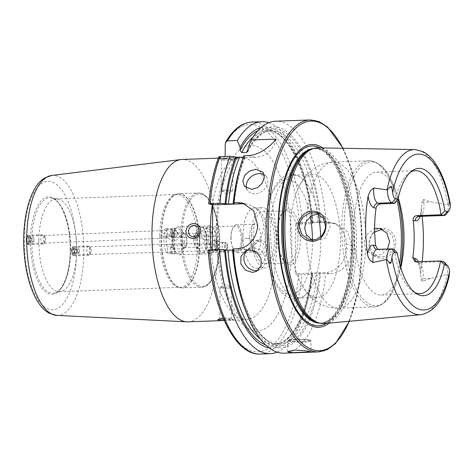 <?xml version="1.0" encoding="UTF-8"?>
<svg xmlns="http://www.w3.org/2000/svg" width="474" height="474" viewBox="0 0 474 474"><rect width="100%" height="100%" fill="white"/><g stroke="black" fill="none" stroke-linecap="round" stroke-linejoin="round"><path stroke-width="0.36" stroke-dasharray="2.37 1.78" d="M372.777 233.084C370.378 236.194 369.127 239.826 369.033 243.974C368.215 256.896 382.956 263.372 391.477 253.614C394.226 250.568 395.666 246.972 395.796 242.824C396.418 229.795 379.822 222.958 372.777 233.084M382.18 229.298L384.657 229.623L392.039 234.938L394.327 242.747C394.409 246.172 393.07 249.472 390.303 252.642L384.094 256.523L378.163 256.707L371.64 251.878L369.501 243.826C369.359 240.668 370.508 237.338 372.955 233.83L374.697 232.041M227.514 246.693A3.828 1.416 88.2 0 0 226.939 243.411A3.828 1.416 88.2 0 0 225.974 242.481A3.828 1.416 88.2 0 0 224.67 245.917A3.828 1.416 88.2 0 0 226.211 250.136A3.828 1.416 88.2 0 0 227.123 249.14A3.828 1.416 88.2 0 0 227.514 246.693M225.612 246.753L222.075 242.605L222.347 250.26L225.612 246.753M74.631 251.528L72.937 247.321L71.509 250.764L73.209 254.976L74.631 251.528M213.863 246.261L217.133 242.759L216.985 247.031L217.406 250.414L213.863 246.261M177.134 234.233A3.828 1.689 -92.4 0 1 176.915 235.993A3.828 1.689 -92.4 0 1 175.599 237.681A3.828 1.689 -92.4 0 1 173.745 233.475A3.828 1.689 -92.4 0 1 175.279 230.026A3.828 1.689 -92.4 0 1 176.731 231.602A3.828 1.689 -92.4 0 1 177.134 234.233M171.908 233.552L171.837 237.835L175.03 234.322L171.552 230.18L171.908 233.552M26.129 239.607L27.836 243.82L29.252 240.371L27.545 236.165L26.129 239.607M166.7 234.666L167.061 238.037L163.577 233.901L166.777 230.382L166.7 234.666M222.365 251.783A4.645 4.213 -76.2 0 0 226.613 247.594A4.645 4.213 -76.2 0 0 223.521 242.658A4.645 4.213 -76.2 0 0 222.46 242.552A4.645 4.213 -76.2 0 0 218.212 246.735A4.645 4.213 -76.2 0 0 221.305 251.676A4.645 4.213 -76.2 0 0 222.365 251.783M213.667 240.389L214.734 240.496L217.957 244.874C217.643 247.677 216.185 249.259 213.573 249.62L212.518 249.514L209.478 245.182C209.727 242.362 211.126 240.762 213.667 240.389M38.892 240.65A46.422 18.853 87.9 0 0 59.493 291.688A46.422 18.853 87.9 0 0 60.962 291.492A46.422 18.853 87.9 0 0 76.711 249.946A46.422 18.853 87.9 0 0 57.591 198.997A46.422 18.853 87.9 0 0 56.11 198.908A46.422 18.853 87.9 0 0 38.892 240.65M159.714 236.242A46.422 18.853 87.9 0 0 177.246 286.782A46.422 18.853 87.9 0 0 180.316 287.28A46.422 18.853 87.9 0 0 197.534 245.538A46.422 18.853 87.9 0 0 176.932 194.5A46.422 18.853 87.9 0 0 173.905 195.217A46.422 18.853 87.9 0 0 159.714 236.242M175.374 240.229C177.922 239.856 179.32 238.256 179.569 235.436L176.524 231.105L175.469 230.998C172.862 231.359 171.404 232.941 171.09 235.744L174.308 240.122L175.374 240.229M195.211 238.683A13.93 5.658 87.9 0 0 198.049 251.581A13.93 5.658 87.9 0 0 203.85 252.452A13.93 5.658 87.9 0 0 206.557 241.473A13.93 5.658 87.9 0 0 202.937 227.52A13.93 5.658 87.9 0 0 195.211 238.683M196.74 238.76A12.768 5.184 87.9 0 0 202.41 252.796A12.768 5.184 87.9 0 0 204.661 251.38A12.768 5.184 87.9 0 0 207.144 241.313A12.768 5.184 87.9 0 0 203.826 228.527A12.768 5.184 87.9 0 0 201.474 227.283A12.768 5.184 87.9 0 0 196.74 238.76M188.012 321.84A81.238 32.99 87.9 0 0 218.141 248.791A81.238 32.99 87.9 0 0 182.087 159.471M258.253 270.198A11.607 10.398 -118.5 0 0 260.084 269.445A11.607 10.398 -118.5 0 0 264.634 256.517A11.607 10.398 -118.5 0 0 253.199 247.914A11.607 10.398 -118.5 0 0 249.01 249.046A11.607 10.398 -118.5 0 0 247.41 250.148M246.504 188.065A11.607 9.13 -36.6 0 0 247.712 190.613A11.607 9.13 -36.6 0 0 255 193.771A11.607 9.13 -36.6 0 0 265.843 187.514A11.607 9.13 -36.6 0 0 266.352 176.784A11.607 9.13 -36.6 0 0 264.166 174.829M223.651 319.15A5.801 0.61 -179.4 0 0 227.958 319.18A5.801 0.61 -179.4 0 0 231.395 318.658A5.801 0.61 -179.4 0 0 231.3 318.546A5.801 0.61 -179.4 0 0 223.23 318.018A5.801 0.61 -179.4 0 0 219.889 318.427A5.801 0.61 -179.4 0 0 219.788 318.54A5.801 0.61 -179.4 0 0 220.997 318.925M228.278 288.198A5.801 0.61 -179.4 0 0 231.721 287.677A5.801 0.61 -179.4 0 0 231.632 287.57A5.801 0.61 -179.4 0 0 223.55 287.037A5.801 0.61 -179.4 0 0 220.209 287.451A5.801 0.61 -179.4 0 0 220.114 287.558A5.801 0.61 -179.4 0 0 228.278 288.198M223.503 318.806L233.528 319.837L224.232 320.465M259.029 241.373A5.801 5.267 103.8 0 1 260.356 241.509A5.801 5.267 103.8 0 1 264.219 247.683A5.801 5.267 103.8 0 1 258.911 252.915A5.801 5.267 103.8 0 1 257.583 252.778A5.801 5.267 103.8 0 1 253.72 246.61A5.801 5.267 103.8 0 1 259.029 241.373M246.338 238.256A5.801 5.267 103.8 0 1 247.665 238.392A5.801 5.267 103.8 0 1 251.528 244.56A5.801 5.267 103.8 0 1 246.219 249.798A5.801 5.267 103.8 0 1 244.892 249.662A5.801 5.267 103.8 0 1 241.029 243.488A5.801 5.267 103.8 0 1 246.338 238.256M259.296 254.722C263.722 254.248 266.269 251.676 266.933 247.007C266.364 242.35 263.87 239.939 259.45 239.767C255.119 240.259 252.666 242.854 252.097 247.552C252.571 252.186 254.971 254.574 259.296 254.722M224.895 159.11A5.801 0.61 0.6 0 1 233.06 159.75A5.801 0.61 0.6 0 1 232.959 159.862A5.801 0.61 0.6 0 1 229.617 160.271A5.801 0.61 0.6 0 1 221.554 159.744A5.801 0.61 0.6 0 1 221.453 159.631A5.801 0.61 0.6 0 1 224.895 159.11M224.569 190.092A5.801 0.61 0.6 0 1 232.734 190.732A5.801 0.61 0.6 0 1 232.645 190.838A5.801 0.61 0.6 0 1 229.298 191.253A5.801 0.61 0.6 0 1 221.216 190.72A5.801 0.61 0.6 0 1 221.127 190.613A5.801 0.61 0.6 0 1 224.569 190.092M230.328 159.46L235.045 158.713L232.373 157.842L219.32 158.452L230.328 159.46M206.51 240.034A5.801 5.267 -76.2 0 0 211.819 234.802A5.801 5.267 -76.2 0 0 207.956 228.628A5.801 5.267 -76.2 0 0 206.628 228.492A5.801 5.267 -76.2 0 0 201.32 233.729A5.801 5.267 -76.2 0 0 205.183 239.897A5.801 5.267 -76.2 0 0 206.51 240.034M446.271 214.224A11.329 4.598 87.9 0 0 448.475 205.295A11.329 4.598 87.9 0 0 448.475 204.993L431.269 201.995L423.383 199.518C422.375 199.921 421.931 200.816 422.056 202.208L421.333 208.009L421.445 211.167A84.176 34.181 87.9 0 1 422.097 216.292M387.471 248.98L381.037 254.633L373.085 255.462L365.59 249.128L364.186 242.522L365.732 235.744L374.65 228.302M312.088 240.176L314.546 241.065L325.377 238.161L330.076 226.951L327.706 218.615L321.194 214.017L318.676 213.697M277.61 234.073A27.853 11.311 87.9 0 0 284.844 261.98A27.853 11.311 87.9 0 0 300.303 239.654A27.853 11.311 87.9 0 0 294.627 213.857A27.853 11.311 87.9 0 0 283.025 212.109A27.853 11.311 87.9 0 0 277.61 234.073M276.727 234.304A26.111 10.606 87.9 0 0 283.511 260.469A26.111 10.606 87.9 0 0 288.316 263.017A26.111 10.606 87.9 0 0 298.004 239.536A26.111 10.606 87.9 0 0 286.414 210.823A26.111 10.606 87.9 0 0 281.805 213.715A26.111 10.606 87.9 0 0 276.727 234.304M318.161 213.697A61.507 24.98 87.9 0 0 301.5 178.064A61.507 24.98 87.9 0 0 293.424 175.149A61.507 24.98 87.9 0 0 270.613 230.459A61.507 24.98 87.9 0 0 297.909 298.087A61.507 24.98 87.9 0 0 305.754 294.591A61.507 24.98 87.9 0 0 320.72 242.777A61.507 24.98 87.9 0 0 320.667 236.899M290.289 229.742A61.507 24.98 87.9 0 0 301.665 284.75A61.507 24.98 87.9 0 0 317.592 297.37A61.507 24.98 87.9 0 0 340.403 242.06A61.507 24.98 87.9 0 0 313.101 174.432A61.507 24.98 87.9 0 0 298.14 188.172A61.507 24.98 87.9 0 0 290.289 229.742M398.219 197.925A61.507 24.98 87.9 0 0 396.726 193.635A61.507 24.98 87.9 0 0 376.7 172.109A61.507 24.98 87.9 0 0 353.888 227.419A61.507 24.98 87.9 0 0 381.191 295.047A61.507 24.98 87.9 0 0 399.588 272.123A61.507 24.98 87.9 0 0 400.767 267.733M324.649 323.529A87.927 35.71 87.9 0 0 356.46 244.513A87.927 35.71 87.9 0 0 318.232 147.829M329.134 323.114A91.464 37.144 87.9 0 0 352.603 245.058A91.464 37.144 87.9 0 0 322.741 147.912M230.868 237.515A12.768 5.184 87.9 0 0 232.55 247.517A12.768 5.184 87.9 0 0 236.532 251.552A12.768 5.184 87.9 0 0 241.266 240.069A12.768 5.184 87.9 0 0 235.602 226.033A12.768 5.184 87.9 0 0 231.922 230.346A12.768 5.184 87.9 0 0 230.868 237.515M231.034 237.373A13.93 5.658 87.9 0 0 232.864 248.287A13.93 5.658 87.9 0 0 237.213 252.689A13.93 5.658 87.9 0 0 242.38 240.164A13.93 5.658 87.9 0 0 236.194 224.854A13.93 5.658 87.9 0 0 232.183 229.552A13.93 5.658 87.9 0 0 231.034 237.373M249.685 236.692A13.93 5.658 87.9 0 0 255.865 252.008A13.93 5.658 87.9 0 0 261.032 239.483A13.93 5.658 87.9 0 0 254.852 224.172A13.93 5.658 87.9 0 0 249.685 236.692M251.546 234.76A30.176 12.253 87.9 0 0 264.936 267.934A30.176 12.253 87.9 0 0 276.129 240.804A30.176 12.253 87.9 0 0 262.738 207.624A30.176 12.253 87.9 0 0 251.546 234.76M243.067 235.068A30.176 12.253 87.9 0 0 256.458 268.243A30.176 12.253 87.9 0 0 267.65 241.112A30.176 12.253 87.9 0 0 254.26 207.932A30.176 12.253 87.9 0 0 243.067 235.068M253.199 235.163A26.111 10.606 87.9 0 0 264.788 263.876A26.111 10.606 87.9 0 0 274.476 240.395A26.111 10.606 87.9 0 0 262.886 211.682A26.111 10.606 87.9 0 0 253.199 235.163M377.867 249.336L380.296 250.076L394.184 249.567A61.507 24.98 87.9 0 0 413.387 291.812A61.507 24.98 87.9 0 0 415.052 292.677M312.419 223.645L313.012 222.981L312.153 222.774L313.071 222.519L317.776 222.347L335.402 223.562L347.365 231.49L352.141 245.591A116.059 47.127 -92.1 0 1 352.129 247.902A116.059 47.127 -92.1 0 1 352.093 250.213C352.141 262.549 340.895 273.628 329.507 273.782L325.715 273.919L317.242 273.125L312.538 273.297L311.619 273.551L312.479 273.765L311.886 274.428L301.95 274.79L298.857 274.63L295.219 273.735L295.752 222.952L299.39 223.847L302.483 224.006L312.419 223.645A116.059 47.127 87.9 0 0 299.586 162.333A116.059 47.127 87.9 0 0 268.764 122.725M326.248 223.141A116.059 47.127 87.9 0 0 275.637 121.214M166.303 228.741A4.645 4.213 103.8 0 1 167.363 228.853A4.645 4.213 103.8 0 1 170.45 233.789A4.645 4.213 103.8 0 1 166.208 237.978A4.645 4.213 103.8 0 1 165.148 237.865A4.645 4.213 103.8 0 1 162.055 232.93A4.645 4.213 103.8 0 1 166.303 228.741M284.098 353.171A116.059 47.127 87.9 0 0 325.715 273.919M448.268 277.083L449.121 276.342C448.629 278.031 448.345 278.279 448.268 277.083L447.746 274.327L430.463 278.434L422.53 281.266C421.528 280.993 421.102 280.241 421.25 279.002L420.639 273.812L420.823 270.992A84.176 34.181 87.9 0 0 422.168 261.648M450.122 203.103L449.897 202.043C449.441 200.36 449.162 200.247 449.062 201.705L448.475 204.993M410.65 172.003A61.507 24.98 87.9 0 0 409.05 172.992A61.507 24.98 87.9 0 0 394.664 203.358M313.012 222.981A110.62 44.923 87.9 0 0 300.883 165.758A110.62 44.923 87.9 0 0 261.109 127.577M257.85 130.794A108.57 44.088 87.9 0 1 312.153 222.774L311.981 222.685C308.088 170.338 286.023 128.507 266.708 130.889A106.715 43.335 87.9 0 0 253.051 137.004M321.111 222.685A110.62 44.923 87.9 0 0 248.228 147.159M218.81 156.853L225.097 158.494L225.12 156.461M208.175 249.97L212.233 251.019L212.245 249.656M277.136 352.17A116.059 47.127 87.9 0 0 304.989 310.417A116.059 47.127 87.9 0 0 311.886 274.428M269.149 347.886A110.62 44.923 87.9 0 0 306.032 306.909A110.62 44.923 87.9 0 0 312.479 273.765M260.427 339.076A106.715 43.335 87.9 0 0 274.493 344.177L281.278 342.465C285.271 340.587 289.104 337.156 292.784 332.173C302.104 319.073 308.325 299.503 311.454 273.462L311.619 273.551A108.57 44.088 87.9 0 1 265.659 344.918M243.796 155.78L243.82 156.592L244.94 156.87L243.275 157.22M234.043 203.595A108.57 44.088 87.9 0 1 244.94 156.87L245.218 157.018C239.808 169.822 236.141 185.375 234.209 203.684M232.704 249.549L233.723 249.845C237.19 303.176 259.556 346.476 279.198 344.006A106.715 43.335 87.9 0 0 317.242 273.125M319.719 273.255A108.57 44.088 87.9 0 1 275.382 345.137A108.57 44.088 87.9 0 1 233.558 249.762L232.639 250.011M243.82 156.592A110.62 44.923 87.9 0 0 239.874 167.986M245.022 309.137A110.62 44.923 87.9 0 0 288.666 345.931A110.62 44.923 87.9 0 0 320.578 273.468M245.182 203.867A23.214 21.069 103.8 0 1 247.695 204.312A23.214 21.069 103.8 0 1 263.147 228.995A23.214 21.069 103.8 0 1 241.912 249.934L212.233 251.019M295.752 222.952L325.431 221.868A23.214 21.069 103.8 0 1 330.728 222.413A23.214 21.069 103.8 0 1 346.381 244.181L346.334 248.797A23.214 21.069 103.8 0 1 324.897 272.651L295.219 273.735M276.158 139.089A23.214 21.069 103.8 0 1 255.391 157.386L225.097 158.494M444.813 262.685A11.329 4.598 -92.1 0 1 447.746 274.327M216.683 240.97A12.768 5.184 87.9 0 0 213.365 228.178A12.768 5.184 87.9 0 0 206.279 238.41A12.768 5.184 87.9 0 0 208.88 250.236A12.768 5.184 87.9 0 0 214.201 251.036A12.768 5.184 87.9 0 0 216.683 240.97M216.091 241.124A13.93 5.658 87.9 0 0 212.476 227.17A13.93 5.658 87.9 0 0 209.911 225.814A13.93 5.658 87.9 0 0 204.75 238.333A13.93 5.658 87.9 0 0 210.93 253.643A13.93 5.658 87.9 0 0 213.389 252.103A13.93 5.658 87.9 0 0 216.091 241.124M184.297 242.285A13.93 5.658 87.9 0 0 178.117 226.969A13.93 5.658 87.9 0 0 175.658 228.515A13.93 5.658 87.9 0 0 172.951 239.494A13.93 5.658 87.9 0 0 176.571 253.448A13.93 5.658 87.9 0 0 179.131 254.805A13.93 5.658 87.9 0 0 184.297 242.285M182.763 242.208A12.768 5.184 87.9 0 0 177.098 228.172A12.768 5.184 87.9 0 0 174.847 229.582A12.768 5.184 87.9 0 0 172.364 239.648A12.768 5.184 87.9 0 0 175.682 252.441A12.768 5.184 87.9 0 0 178.028 253.685A12.768 5.184 87.9 0 0 182.763 242.208M167.796 228.675A12.768 5.184 87.9 0 0 163.886 239.957A12.768 5.184 87.9 0 0 167.541 253.104L167.606 246.883L166.208 244.537L166.291 236.544L167.731 234.891L167.796 228.675L172.032 228.521A12.768 5.184 87.9 0 1 172.862 228.326L177.098 228.172M167.541 253.104L171.778 252.95A12.768 5.184 87.9 0 0 173.792 253.839A12.768 5.184 87.9 0 0 174.616 253.643L170.373 253.797A12.768 5.184 87.9 0 0 174.284 242.516A12.768 5.184 87.9 0 0 170.634 229.375L174.87 229.215A12.768 5.184 87.9 0 0 172.862 228.326M185.281 247.043A6.962 2.826 -92.1 0 1 184.179 247.653A6.962 2.826 -92.1 0 1 182.443 246.344A6.962 2.826 -92.1 0 1 181.086 239.998A6.962 2.826 -92.1 0 1 182.567 234.352A6.962 2.826 -92.1 0 1 183.669 233.735A6.962 2.826 -92.1 0 1 185.405 235.045A6.962 2.826 -92.1 0 1 186.762 241.39A6.962 2.826 -92.1 0 1 185.281 247.043L183.841 248.69L181.044 243.997L181.127 235.999L184.007 232.698L186.803 237.397L186.72 245.39L185.281 247.043M196.728 232.236L193.848 235.537L193.765 243.529L196.556 248.228L197.996 246.575A6.962 2.826 87.9 0 0 199.477 240.928A6.962 2.826 87.9 0 0 198.126 234.583A6.962 2.826 87.9 0 0 196.39 233.273A6.962 2.826 87.9 0 0 195.288 233.883A6.962 2.826 87.9 0 0 193.807 239.536A6.962 2.826 87.9 0 0 195.164 245.882A6.962 2.826 87.9 0 0 196.894 247.191A6.962 2.826 87.9 0 0 197.996 246.575L199.436 244.928L199.518 236.929L196.728 232.236L211.564 231.691L208.684 234.997L208.601 242.99L211.398 247.683L214.278 244.383L214.361 236.39L211.564 231.691M170.373 253.797L170.439 247.582L171.878 245.935L171.961 237.936L170.569 235.59L170.634 229.375M167.731 234.891L171.967 234.737L173.407 233.084L174.805 235.436L170.569 235.59M184.007 232.698L173.407 233.084M181.127 235.999L166.291 236.544M181.044 243.997L166.208 244.537M183.841 248.69L173.241 249.075L171.843 246.729L167.606 246.883M170.439 247.582L174.681 247.428L173.241 249.075M186.72 245.39L171.878 245.935M186.803 237.397L171.961 237.936M199.518 236.929L214.361 236.39M199.436 244.928L214.278 244.383M196.556 248.228L211.398 247.683M193.765 243.529L208.601 242.99M193.848 235.537L208.684 234.997M174.805 235.436L174.87 229.215M171.967 234.737L172.032 228.521M171.778 252.95L171.843 246.729M174.616 253.643L174.681 247.428M72.949 254.864A3.739 1.381 -91.8 0 1 72.119 253.88A3.739 1.381 -91.8 0 1 71.947 248.477A3.739 1.381 -91.8 0 1 73.026 247.434A3.739 1.381 -91.8 0 1 74.377 251.528A3.739 1.381 -91.8 0 1 72.949 254.864M73.423 255.753A4.645 1.718 -91.8 0 1 72.392 254.532A4.645 1.718 -91.8 0 1 72.184 247.813A4.645 1.718 -91.8 0 1 73.328 246.492A4.645 1.718 -91.8 0 1 73.523 246.516A4.645 1.718 -91.8 0 1 75.194 251.344A4.645 1.718 -91.8 0 1 73.618 255.776A4.645 1.718 -91.8 0 1 73.423 255.753M88.567 255.273A4.645 1.718 -91.8 0 1 86.89 250.45A4.645 1.718 -91.8 0 1 88.466 246.018A4.645 1.718 -91.8 0 1 88.662 246.042A4.645 1.718 -91.8 0 1 89.165 246.379A4.645 1.718 -91.8 0 1 90.333 250.604A4.645 1.718 -91.8 0 1 89.432 254.888A4.645 1.718 -91.8 0 1 88.762 255.296A4.645 1.718 -91.8 0 1 88.567 255.273M90.202 253.489A2.903 1.072 -91.8 0 1 89.153 250.308A2.903 1.072 -91.8 0 1 90.261 247.718A2.903 1.072 -91.8 0 1 90.575 247.932A2.903 1.072 -91.8 0 1 91.304 250.568A2.903 1.072 -91.8 0 1 90.741 253.252A2.903 1.072 -91.8 0 1 90.202 253.489M72.113 252.245L72.143 249.579L73.014 248.483L73.861 250.053L73.837 252.719L72.96 253.815L72.113 252.245L77.499 252.079L78.346 253.643L72.96 253.815M73.837 252.719L79.223 252.547L78.346 253.643M79.223 252.547L79.253 249.881L73.861 250.053M79.253 249.881L78.406 248.317L73.014 248.483M77.499 252.079L77.529 249.413L78.406 248.317M77.529 249.413L72.143 249.579M27.735 243.701A3.739 1.647 -92.4 0 1 26.449 242.001A3.739 1.647 -92.4 0 1 26.289 238.09A3.739 1.647 -92.4 0 1 27.812 236.271A3.739 1.647 -92.4 0 1 29.429 240.354A3.739 1.647 -92.4 0 1 27.735 243.701M28.191 244.584A4.645 2.05 -92.4 0 1 26.597 242.469A4.645 2.05 -92.4 0 1 26.396 237.61A4.645 2.05 -92.4 0 1 28.049 235.329A4.645 2.05 -92.4 0 1 28.292 235.353A4.645 2.05 -92.4 0 1 30.295 240.152A4.645 2.05 -92.4 0 1 28.434 244.608A4.645 2.05 -92.4 0 1 28.191 244.584M42.814 243.974A4.645 2.05 -92.4 0 1 40.805 239.174A4.645 2.05 -92.4 0 1 42.666 234.725A4.645 2.05 -92.4 0 1 42.909 234.743A4.645 2.05 -92.4 0 1 43.697 235.282A4.645 2.05 -92.4 0 1 44.906 239.275A4.645 2.05 -92.4 0 1 44.035 243.358A4.645 2.05 -92.4 0 1 43.051 243.997A4.645 2.05 -92.4 0 1 42.814 243.974M44.39 242.178A2.903 1.28 -92.4 0 1 43.134 239.009A2.903 1.28 -92.4 0 1 44.449 236.407A2.903 1.28 -92.4 0 1 44.947 236.745A2.903 1.28 -92.4 0 1 45.7 239.24A2.903 1.28 -92.4 0 1 45.154 241.793A2.903 1.28 -92.4 0 1 44.39 242.178M26.734 241.088L26.757 238.422L27.8 237.32L28.813 238.884L28.79 241.55L27.747 242.652L26.734 241.088L31.936 240.875L32.949 242.433L27.747 242.652M28.79 241.55L33.992 241.331L32.949 242.433M33.992 241.331L34.015 238.665L28.813 238.884M34.015 238.665L33.002 237.107L27.8 237.32M31.936 240.875L31.959 238.209L33.002 237.107M31.959 238.209L26.757 238.422M70.679 250.313A47.684 19.363 87.9 0 0 51.038 197.972A47.684 19.363 87.9 0 0 31.835 240.762A47.684 19.363 87.9 0 0 54.51 292.991A47.684 19.363 87.9 0 0 70.679 250.313M70.27 250.456A48.828 19.831 87.9 0 0 50.89 197.012A48.828 19.831 87.9 0 0 30.49 240.679A48.828 19.831 87.9 0 0 49.871 294.123A48.828 19.831 87.9 0 0 70.27 250.456M161.059 236.117A47.062 19.114 87.9 0 0 178.834 287.357A47.062 19.114 87.9 0 0 199.4 245.544A47.062 19.114 87.9 0 0 175.451 194.53A47.062 19.114 87.9 0 0 161.059 236.117M161.326 236.099A47.122 19.132 87.9 0 0 182.241 287.908A47.122 19.132 87.9 0 0 199.714 245.538A47.122 19.132 87.9 0 0 178.805 193.73A47.122 19.132 87.9 0 0 161.326 236.099M180.843 235.388A47.122 19.132 87.9 0 0 201.752 287.197A47.122 19.132 87.9 0 0 219.225 244.827A47.122 19.132 87.9 0 0 198.316 193.019A47.122 19.132 87.9 0 0 180.843 235.388M182.069 235.454A46.191 18.759 87.9 0 0 200.401 286.012A46.191 18.759 87.9 0 0 219.699 244.703A46.191 18.759 87.9 0 0 201.361 194.144A46.191 18.759 87.9 0 0 182.069 235.454M56.827 315.394A70.057 28.446 87.9 0 0 83.803 252.405A70.057 28.446 87.9 0 0 51.719 175.463M76.563 252.002A64.268 26.1 87.9 0 0 51.05 181.661A64.268 26.1 87.9 0 0 24.204 239.133A64.268 26.1 87.9 0 0 49.711 309.481A64.268 26.1 87.9 0 0 76.563 252.002M303.864 341.399A10.908 1.144 -179.4 0 0 309.386 339.947A10.908 1.144 -179.4 0 0 294.976 339.218A10.908 1.144 -179.4 0 0 289.46 340.67A10.908 1.144 -179.4 0 0 303.864 341.399M294.686 339.84A11.607 1.221 0.6 0 1 311.021 341.12A11.607 1.221 0.6 0 1 304.142 342.163A11.607 1.221 0.6 0 1 287.807 340.877A11.607 1.221 0.6 0 1 294.686 339.84M419.792 216.375A11.329 4.598 87.9 0 0 423.993 206.19A11.329 4.598 87.9 0 0 423.75 202.268L423.383 199.518M422.056 202.208A4.408 0.936 -7.6 0 0 423.75 202.268L431.269 201.995M310.31 216.612A57.739 23.445 87.9 0 0 284.193 179.634A57.739 23.445 87.9 0 0 265.44 231.081A57.739 23.445 87.9 0 0 288.352 294.277A57.739 23.445 87.9 0 0 312.473 242.647A57.739 23.445 87.9 0 0 312.479 240.176M306.281 234.547A73.115 29.69 87.9 0 0 338.673 308.213A73.115 29.69 87.9 0 0 365.59 249.128M397.011 200.449A73.115 29.69 87.9 0 0 368.938 160.781A73.115 29.69 87.9 0 0 341.819 226.525A73.115 29.69 87.9 0 0 374.27 306.915A73.115 29.69 87.9 0 0 399.623 263.722M397.976 199.021A71.953 29.222 87.9 0 0 394.238 187.052A71.953 29.222 87.9 0 0 362.61 165.148A71.953 29.222 87.9 0 0 344.13 226.572A71.953 29.222 87.9 0 0 364.376 300.32A71.953 29.222 87.9 0 0 397.591 278.866A71.953 29.222 87.9 0 0 400.441 266.655M318.872 322.924A87.352 35.473 87.9 0 0 321.573 323.078L317.876 322.67A87.429 35.503 87.9 0 0 354.552 244.525A87.429 35.503 87.9 0 0 311.548 149.174L315.204 148.498A87.352 35.473 87.9 0 0 312.52 148.848M319.666 323.132A87.352 35.473 87.9 0 0 320.436 323.12L321.573 323.078A87.352 35.473 87.9 0 0 353.971 244.537A87.352 35.473 87.9 0 0 315.204 148.498L314.061 148.54A87.352 35.473 87.9 0 0 313.296 148.587M352.828 244.578A87.352 35.473 87.9 0 0 314.061 148.54C331.948 145.429 352.982 194.115 351.459 244.785C350.719 275.791 345.173 298.762 334.81 313.699C330.1 319.885 325.306 323.025 320.436 323.12A87.352 35.473 87.9 0 0 352.828 244.578M326.325 323.375A89.983 36.539 87.9 0 0 351.809 244.916A89.983 36.539 87.9 0 0 319.92 147.858M318.516 351.915A116.059 47.127 87.9 0 0 361.561 247.558A116.059 47.127 87.9 0 0 310.055 119.958M349.166 321.283A114.898 46.659 87.9 0 0 362.148 247.404A114.898 46.659 87.9 0 0 342.85 148.279M211.025 249.703A81.238 32.99 87.9 0 0 246.344 319.713A81.238 32.99 87.9 0 0 276.472 246.664A81.238 32.99 87.9 0 0 240.419 157.338A81.238 32.99 87.9 0 0 212.334 204.762M216.162 228.841A92.845 37.701 87.9 0 0 253.015 330.467A92.845 37.701 87.9 0 0 291.8 247.434A92.845 37.701 87.9 0 0 254.947 145.814A92.845 37.701 87.9 0 0 216.162 228.841M447.942 204.845A82.636 33.559 87.9 0 0 414.827 149.594M420.853 314.724A82.636 33.559 87.9 0 0 447.213 274.517M302.483 224.006A116.059 47.127 87.9 0 0 251.866 122.085M299.39 223.847A113.736 46.185 87.9 0 0 225.251 143.93M313.071 222.519A106.715 43.335 87.9 0 0 266.708 130.889L271.412 130.717A106.715 43.335 87.9 0 0 248.204 149.215M317.776 222.347A106.715 43.335 87.9 0 0 271.412 130.717C262.863 131.014 255 137.91 247.843 151.407M320.252 222.478A108.57 44.088 87.9 0 0 248.198 149.885M219.136 157.024A113.736 46.185 87.9 0 0 208.868 203.909M208.388 250.071A113.736 46.185 87.9 0 0 252.31 351.116A113.736 46.185 87.9 0 0 298.857 274.63M260.333 354.042A116.059 47.127 87.9 0 0 301.95 274.79M236.325 277.343A106.715 43.335 87.9 0 0 279.198 344.006L274.493 344.177A106.715 43.335 87.9 0 0 312.538 273.297M244.27 157.184A106.715 43.335 87.9 0 0 233.516 200.324M365.732 235.744A73.115 29.69 87.9 0 0 333.341 162.078A73.115 29.69 87.9 0 0 306.423 221.162M237.095 248.749L241.912 249.934M330.034 223.005L325.431 221.868M352.141 245.591L346.381 244.181M352.093 250.213L346.334 248.797M329.507 273.782L324.897 272.651M248.21 155.62L255.391 157.386M391.506 248.909L377.618 249.419L380.296 250.076M377.091 249.36A11.329 4.598 87.9 0 1 377.618 249.419A4.408 4.005 103.8 0 1 376.611 249.312L379.271 249.97M420.195 216.357A15.737 6.393 87.9 0 0 421.445 211.167M449.062 201.705L449.897 202.043M418.323 261.79A15.737 6.393 -92.1 0 1 420.823 270.992M416.522 261.855A4.408 4.005 -76.2 0 0 417.766 262.424A4.408 4.005 -76.2 0 0 418.773 262.525L443.255 261.636M421.25 279.002A4.408 1.807 9.4 0 1 422.95 278.712A11.329 4.598 -92.1 0 0 418.773 262.525L416.095 261.867M430.463 278.434L422.95 278.712L422.53 281.266M227.123 249.14L228.231 246.237L226.939 243.411M225.974 242.481L222.075 242.605M217.133 242.759L72.937 247.321M176.731 231.602L177.501 233.771L176.915 235.993M175.599 237.681L171.837 237.835M167.061 238.037L27.836 243.82M223.521 242.658L214.734 240.496M57.591 198.997L51.038 197.972C60.666 198.41 70.899 224.19 70.17 250.408C70.229 272.751 62.532 291.83 54.51 292.991L60.962 291.492M59.493 291.688L180.316 287.28M177.246 286.782L182.241 287.908L201.752 287.197C212.02 287.084 219.646 267.697 219.776 244.744C220.268 217.999 210.237 192.059 198.316 193.019L178.805 193.73L173.905 195.217M204.661 251.38L203.85 252.452M260.084 269.445L256.665 271.3M266.352 176.784L262.987 172.246M231.721 287.677L231.395 318.658M220.209 287.451L225.956 284.151L231.632 287.57M231.3 318.546L233.528 319.837M247.665 238.392L260.356 241.509M232.734 190.732L233.06 159.75M221.216 190.72L226.898 194.139L232.645 190.838M232.959 159.862L235.045 158.713M207.956 228.628L195.264 225.511M287.694 351.631L287.807 340.877C288.891 340.012 285.591 339.953 294.947 339.212C300.794 339.058 305.493 339.266 309.036 339.852C310.654 340.214 311.317 340.64 311.021 341.12L310.908 351.874M373.085 255.462L378.163 256.707M309.475 239.82L314.546 241.065M283.511 260.469L284.844 261.98M305.754 294.591C302.744 297.631 295.557 301.18 288.115 297.382C281.26 293.613 275.856 286.195 271.898 275.127C267.235 262.075 264.948 247.321 265.037 230.879C265.327 204.229 271.549 186.128 283.707 176.565C290.852 172.234 298.276 175.25 301.5 178.064M297.909 298.087L317.592 297.37M399.588 272.123L397.591 278.866C392.425 296.339 384.651 305.689 374.27 306.915L338.673 308.213C331.759 308.378 325.371 306.802 319.506 303.473L312.994 298.893C308.39 294.846 304.61 290.129 301.665 284.75M343.075 148.285L351.317 168.75L357.467 193.048L361.182 219.788L362.249 247.458L358.705 287.759L349.385 321.265M224.255 320.519L246.344 319.713C245.342 320.187 243.126 318.937 239.684 315.974C228.741 307.069 215.996 267.058 217.169 229.351C217.56 207.553 220.6 189.476 226.299 175.125C228.829 169.028 231.413 164.508 234.049 161.557C237.841 158.008 239.963 156.598 240.419 157.338L218.33 158.144M202.41 252.796L236.532 251.552M232.55 247.517L232.864 248.287M237.213 252.689L255.865 252.008M256.458 268.243L264.936 267.934M264.788 263.876L288.316 263.017M381.191 295.047L419.863 293.637M176.524 231.105L167.363 228.853M174.308 240.122L165.148 237.865M409.05 172.992L412.238 170.735M413.387 291.812L416.729 293.827M376.7 172.109L415.378 170.699M300.883 165.758L299.586 162.333M306.032 306.909L304.989 310.417M262.886 211.682L286.414 210.823M254.26 207.932L262.738 207.624M236.194 224.854L254.852 224.172M231.922 230.346L232.183 229.552M201.474 227.283L235.602 226.033M396.726 193.635L394.238 187.052C387.815 170 379.384 161.243 368.938 160.781L333.341 162.078C326.432 162.416 320.175 164.46 314.57 168.205L308.408 173.241C304.112 177.62 300.688 182.597 298.14 188.172M293.424 175.149L313.101 174.432M281.805 213.715L283.025 212.109M242.818 203.115L247.695 204.312M335.402 223.562L330.728 222.413M316.276 212.808L321.194 214.017M379.739 228.409L384.657 229.623M421.333 208.009C420.402 216.654 419.449 215.386 419.016 216.6M420.639 273.812L419.739 267.229C419.176 264.397 416.865 261.221 417.452 262.3L415.111 261.772M205.183 239.897L192.491 236.781M221.554 159.744L219.32 158.452M221.127 190.613L221.453 159.631M244.892 249.662L257.583 252.778M219.889 318.427L217.809 319.571M220.114 287.558L219.788 318.54M247.712 190.613L244.347 186.075M249.01 249.046L245.591 250.906M203.826 228.527L202.937 227.52M56.11 198.908L176.932 194.5M221.305 251.676L212.518 249.514M166.777 230.382L27.545 236.165M175.279 230.026L171.552 230.18M217.406 250.414L73.209 254.976M226.211 250.136L222.347 250.26M213.365 228.178L212.476 227.17M178.117 226.969L209.911 225.814M174.847 229.582L175.658 228.515M184.179 247.653L196.894 247.191M183.669 233.735L196.39 233.273M173.792 253.839L178.028 253.685M175.682 252.441L176.571 253.448M179.131 254.805L210.93 253.643M214.201 251.036L213.389 252.103M72.119 253.88L72.392 254.532M71.947 248.477L72.184 247.813M88.466 246.018L73.328 246.492M90.575 247.932L89.165 246.379M90.741 253.252L89.432 254.888M88.762 255.296L73.618 255.776M26.449 242.001L26.597 242.469M26.289 238.09L26.396 237.61M42.666 234.725L28.049 235.329M44.947 236.745L43.697 235.282M45.154 241.793L44.035 243.358M43.051 243.997L28.434 244.608"/><path stroke-width="0.71" d="M302.459 215.771C311.193 206.101 326.859 212.696 325.964 225.654C325.869 229.807 324.554 233.433 322.018 236.532C314.511 246.557 297.328 239.447 297.98 226.501C298.116 222.359 299.609 218.781 302.459 215.771M325.395 225.802L323.351 218.052L316.276 212.808L309.907 212.962L303.532 216.737C300.599 220.137 299.201 223.414 299.349 226.578L301.985 234.76L309.475 239.82L315.974 239.631L321.739 235.785C324.536 231.668 325.756 228.338 325.395 225.802M218.33 158.144L182.087 159.471A81.238 32.99 87.9 0 0 180.938 159.56A81.238 32.99 87.9 0 0 151.958 232.521A81.238 32.99 87.9 0 0 186.857 321.834A81.238 32.99 87.9 0 0 188.012 321.84L224.255 320.519M252.512 272.42L256.665 271.3L261.038 265.991L261.038 258.478L256.707 252.085L249.816 249.751L245.591 250.906L240.934 256.375L240.857 263.935L245.449 270.186L252.512 272.42M247.41 250.148A11.607 10.398 -118.5 0 0 244.827 262.993A11.607 10.398 -118.5 0 0 255.889 270.583A11.607 10.398 -118.5 0 0 258.253 270.198M251.753 189.399L257.755 187.497L262.412 182.911L264.362 177.199L262.987 172.246L255.824 169.254L249.697 170.984L244.803 175.273L242.801 180.89L244.347 186.075L251.753 189.399M264.166 174.829A11.607 9.13 -36.6 0 0 259.065 173.632A11.607 9.13 -36.6 0 0 246.504 188.065M224.232 320.465L218.881 320.329L217.809 319.571L223.503 318.806M193.819 236.911A5.801 5.267 -76.2 0 0 199.127 231.679A5.801 5.267 -76.2 0 0 195.264 225.511A5.801 5.267 -76.2 0 0 193.937 225.375A5.801 5.267 -76.2 0 0 188.628 230.607A5.801 5.267 -76.2 0 0 192.491 236.781A5.801 5.267 -76.2 0 0 193.819 236.911M193.552 223.568C197.883 223.716 200.283 226.11 200.751 230.737C200.182 235.442 197.729 238.037 193.398 238.523C188.978 238.351 186.483 235.939 185.915 231.282C186.584 226.608 189.132 224.036 193.552 223.568M294.579 350.108L305.611 350.719L310.908 351.874L292.979 352.638L287.694 351.631L294.579 350.108M420.195 216.357A15.737 6.393 87.9 0 1 415.188 220.848A4.408 4.005 103.8 0 1 419.259 216.316L443.741 215.427A11.329 4.598 87.9 0 0 444.274 215.48A11.329 4.598 87.9 0 0 446.271 214.224L448.955 210.693A7.495 3.045 87.9 0 0 450.3 206.575L450.122 203.103C446.792 185.601 441.531 171.837 434.332 161.83C430.872 157.078 426.991 153.647 422.684 151.52L414.827 149.594A82.636 33.559 87.9 0 0 386.974 189.855L387.495 190.003L389.829 187.147C390.849 185.915 391.53 186.128 391.885 187.781L392.62 192.397A7.495 3.045 -92.1 0 0 395.523 198.766L397.905 199.353A63.723 25.874 87.9 0 1 412.238 170.735A63.723 25.874 87.9 0 1 444.902 210.906L441.063 214.763A61.507 24.98 87.9 0 0 415.378 170.699A61.507 24.98 87.9 0 0 410.65 172.003M391.506 248.909L394.184 249.567L397.342 253.175L394.961 252.589L391.506 248.909A11.329 4.598 87.9 0 0 390.973 248.856A11.329 4.598 87.9 0 0 386.772 259.041A11.329 4.598 87.9 0 0 386.772 259.337L389.041 262.525C390.031 263.941 390.718 263.793 391.109 262.081L391.939 257.501A78.003 31.675 87.9 0 0 420.308 309.605A78.003 31.675 87.9 0 0 449.619 271.685L449.121 276.342M395.523 198.766L391.986 202.7A11.329 4.598 -92.1 0 1 387.489 190.305A11.329 4.598 -92.1 0 1 387.495 190.003M368.108 195.94A83.59 33.944 87.9 0 0 365.661 224.451A83.59 33.944 87.9 0 0 367.504 254.017C368.037 257.862 369.874 260.682 373.014 262.478A11.329 4.598 87.9 0 1 377.091 249.36L376.611 249.312A4.408 4.005 103.8 0 1 373.636 245.177L375.663 245.674A61.507 24.98 -92.1 0 1 374.656 226.661A61.507 24.98 -92.1 0 1 376.054 208.24C376.64 205.71 378.211 204.253 380.782 203.867L394.664 203.358L391.986 202.7L378.104 203.21A4.408 4.005 -76.2 0 0 374.027 207.742A15.737 6.393 -92.1 0 1 368.108 195.94L370.39 190.791L373.79 187.959L386.974 189.855M374.65 228.302L379.739 228.409L386.861 233.161L389.64 241.598L387.471 248.98M318.676 213.697L311.708 215.652L306.423 221.162L304.664 227.887L306.281 234.547L312.088 240.176M400.767 267.733A61.507 24.98 87.9 0 0 404.002 239.737A61.507 24.98 87.9 0 0 398.219 197.925M414.827 149.594L318.232 147.829A87.927 35.71 87.9 0 0 313.213 148.617A87.927 35.71 87.9 0 0 284.833 226.904A87.927 35.71 87.9 0 0 319.583 323.108A87.927 35.71 87.9 0 0 324.649 323.529L420.853 314.724A82.636 33.559 87.9 0 1 386.239 259.527L386.772 259.337M322.741 147.912A91.464 37.144 87.9 0 0 278.09 226.738A91.464 37.144 87.9 0 0 329.134 323.114M444.902 210.906L447.278 211.487L443.741 215.427L441.063 214.763L416.581 215.658C414.152 216.073 413.014 217.637 413.162 220.351A61.507 24.98 -92.1 0 1 414.169 239.37A61.507 24.98 -92.1 0 1 412.771 257.791L415.111 261.772L440.577 260.973A61.507 24.98 87.9 0 1 419.863 293.637A61.507 24.98 87.9 0 1 415.052 292.677M375.663 245.674L377.867 249.336M422.168 261.648A84.176 34.181 87.9 0 0 423.401 241.639A84.176 34.181 87.9 0 0 422.097 216.292M318.516 351.915A116.059 47.127 87.9 0 1 267.016 224.315A116.059 47.127 87.9 0 1 310.055 119.958L275.637 121.214A116.059 47.127 87.9 0 0 251.167 140.002L276.158 139.089C271.069 145.376 260.185 155.111 248.21 155.62L243.796 155.78A116.059 47.127 87.9 0 0 240.916 164.472A116.059 47.127 87.9 0 0 233.789 202.724L237.581 202.588L242.818 203.115L253.643 210.77L257.583 224.658C257.666 237.018 248.518 248.613 237.095 248.749L233.309 248.891A116.059 47.127 87.9 0 0 246.32 312.562A116.059 47.127 87.9 0 0 284.098 353.171L318.516 351.915L327.297 349.628L335.515 343.555L349.385 321.265M373.014 262.478L386.239 259.527M446.715 265.316L444.334 264.729L440.577 260.973L443.255 261.636L446.715 265.316A7.495 3.045 -92.1 0 1 447.746 266.009A7.495 3.045 -92.1 0 1 449.619 271.685M397.342 253.175A63.723 25.874 87.9 0 0 416.729 293.827A63.723 25.874 87.9 0 0 444.334 264.729M394.961 252.589A7.495 3.045 87.9 0 0 391.939 257.501M447.278 211.487A7.495 3.045 87.9 0 0 448.955 210.693M394.664 203.358L397.905 199.353M268.764 122.725A116.059 47.127 87.9 0 0 261.808 121.717A116.059 47.127 87.9 0 0 237.338 140.505L227.402 140.867L225.754 142.01L225.251 143.93L225.12 156.461M261.109 127.577A110.62 44.923 87.9 0 0 240.128 147.455L237.338 140.505M251.167 140.002L248.228 147.159L247.843 151.407L246.48 152.456L241.77 152.628L240.105 150.181L240.128 147.455M212.245 249.656L212.719 204.851L208.661 203.802C210.42 185.909 213.804 170.261 218.81 156.853M243.275 157.22L236.84 157.167L229.967 156.284L220.031 156.645C218.763 156.734 218.467 156.858 219.136 157.024M208.868 203.909L219.96 203.228L228.415 204.021L233.119 203.85L234.043 203.595L233.184 203.387L233.789 202.724M236.325 277.343A106.715 43.335 87.9 0 1 232.639 250.011L227.929 250.183L219.48 249.395L208.388 250.071M229.967 156.284A116.059 47.127 87.9 0 0 219.96 203.228M219.48 249.395A116.059 47.127 87.9 0 0 270.269 353.681A116.059 47.127 87.9 0 0 277.136 352.17M235.726 156.888A110.62 44.923 87.9 0 0 225.091 203.684M224.605 249.845A110.62 44.923 87.9 0 0 269.149 347.886M240.916 164.472L239.874 167.986A110.62 44.923 87.9 0 0 233.184 203.387M233.309 248.891L232.704 249.549A110.62 44.923 87.9 0 0 245.022 309.137L246.32 312.562M320.667 236.899A61.507 24.98 87.9 0 0 318.161 213.697M212.719 204.851L242.392 203.773A23.214 21.069 103.8 0 1 245.182 203.867M374.697 232.041L382.18 229.298M443.255 261.636A11.329 4.598 -92.1 0 1 444.813 262.685L447.746 266.009M220.997 318.925A5.801 0.61 -179.4 0 0 223.651 319.15M56.827 315.394L49.503 313.361C45.634 311.294 42.216 308.141 39.253 303.899C34.649 297.322 30.994 288.844 28.298 278.463C25.122 266.074 23.587 252.879 23.7 238.878C24.026 217.833 27.765 201 34.916 188.391C37.606 183.823 40.847 180.351 44.639 177.975L51.719 175.463A70.057 28.446 87.9 0 0 26.728 238.375A70.057 28.446 87.9 0 0 56.827 315.394L186.857 321.834M416.581 215.658L419.259 216.316A11.329 4.598 87.9 0 0 419.792 216.375L444.274 215.48M391.109 262.081L389.041 262.525M380.782 203.867L378.104 203.21A11.329 4.598 -92.1 0 1 373.607 190.809A11.329 4.598 -92.1 0 1 373.79 187.959M399.623 263.722A73.115 29.69 87.9 0 0 401.383 241.171A73.115 29.69 87.9 0 0 397.011 200.449M400.441 266.655A71.953 29.222 87.9 0 0 402.746 240.988A71.953 29.222 87.9 0 0 397.976 199.021M313.213 148.617L311.548 149.174A87.429 35.503 87.9 0 0 283.328 227.016A87.429 35.503 87.9 0 0 317.876 322.67L319.583 323.108M312.52 148.848A87.352 35.473 87.9 0 0 282.812 227.04A87.352 35.473 87.9 0 0 318.872 322.924M313.296 148.587A87.352 35.473 87.9 0 0 281.669 227.082A87.352 35.473 87.9 0 0 319.666 323.132M319.92 147.858A89.983 36.539 87.9 0 0 278.505 226.898A89.983 36.539 87.9 0 0 326.325 323.375M342.85 148.279A114.898 46.659 87.9 0 0 294.621 129.42A114.898 46.659 87.9 0 0 268.545 224.392A114.898 46.659 87.9 0 0 297.352 338.312A114.898 46.659 87.9 0 0 349.166 321.283M212.334 204.762A81.238 32.99 87.9 0 0 210.29 230.388A81.238 32.99 87.9 0 0 211.025 249.703M450.3 206.575A78.003 31.675 87.9 0 0 421.931 154.471A78.003 31.675 87.9 0 0 392.62 192.397M225.754 142.01C230.251 134.302 235.347 128.756 241.035 125.373C244.519 123.329 248.127 122.233 251.866 122.085A116.059 47.127 87.9 0 0 227.402 140.867M257.85 130.794A108.57 44.088 87.9 0 0 240.105 150.181M253.051 137.004A106.715 43.335 87.9 0 0 241.77 152.628M248.204 149.215A106.715 43.335 87.9 0 0 246.48 152.456M220.031 156.645A116.059 47.127 87.9 0 0 210.023 203.595M209.544 249.757A116.059 47.127 87.9 0 0 260.333 354.042C234.494 355.619 212.085 307.49 208.175 249.97M236.84 157.167A108.57 44.088 87.9 0 0 225.944 203.891M225.458 250.053A108.57 44.088 87.9 0 0 265.659 344.918M239.566 157.356A106.715 43.335 87.9 0 0 228.415 204.021M227.929 250.183A106.715 43.335 87.9 0 0 260.427 339.076M233.516 200.324A106.715 43.335 87.9 0 0 233.119 203.85M312.479 240.176A57.739 23.445 87.9 0 0 310.31 216.612M237.581 202.588L242.392 203.773M391.885 187.781L389.829 187.147M374.027 207.742L376.054 208.24M373.636 245.177A15.737 6.393 87.9 0 0 367.504 254.017M412.771 257.791L414.791 258.289A15.737 6.393 -92.1 0 1 418.323 261.79M415.188 220.848L413.162 220.351M414.791 258.289A4.408 4.005 -76.2 0 0 416.522 261.855M51.719 175.463L180.938 159.56M310.055 119.958L318.978 121.605L327.617 127.062L343.075 148.285M449.263 275.755C444.043 298.952 434.575 311.939 420.853 314.724M251.866 122.085L261.808 121.717M260.333 354.042L270.269 353.681M377.091 249.36L390.973 248.856M419.259 216.316L419.016 216.6L419.792 216.375"/></g></svg>
